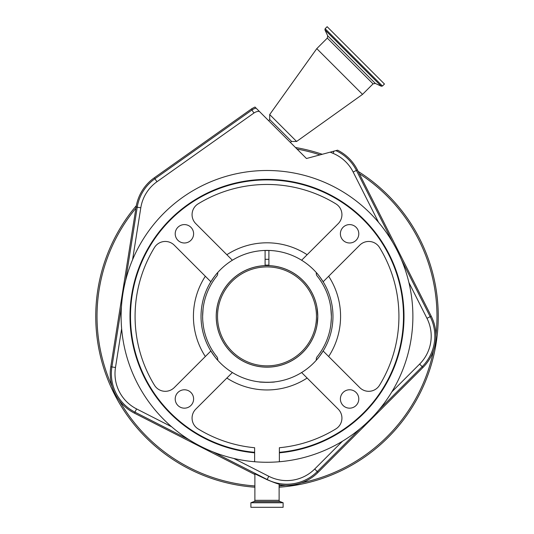 <?xml version="1.0" encoding="UTF-8"?>
<svg xmlns="http://www.w3.org/2000/svg" width="534" height="534" viewBox="0 0 534 534"><rect width="100%" height="100%" fill="white"/><g stroke="black" fill="none" stroke-linecap="round" stroke-linejoin="round"><path stroke-width="0.8" d="M438.254 316.382A171.254 171.254 0 0 0 358.18 171.427A171.254 171.254 0 0 1 279.115 487.208M322.242 154.286A171.254 171.254 0 0 0 295.469 147.511A171.254 171.254 0 0 1 322.242 154.286M95.746 316.382A171.254 171.254 0 0 1 136.337 205.683A171.254 171.254 0 0 0 254.885 487.208M333.977 151.142L330.212 152.15A290.282 290.282 0 0 0 333.056 153.351L333.977 151.142L337.568 150.181A44.302 44.302 0 0 1 357.413 169.899L431.218 316.175A44.302 44.302 0 0 1 422.988 367.452L318.07 472.376A44.302 44.302 0 0 1 279.115 484.685M254.885 474.532L134.428 413.156A44.302 44.302 0 0 1 110.785 366.751L136.097 207.052A44.302 44.302 0 0 1 154.239 177.842L251.921 108.622L254.985 107.027L256.06 108.108A12.682 12.676 -178.5 0 0 251.888 110.044L251.921 108.622M330.212 152.15L306.469 158.511L256.06 108.108M290.322 142.364L291.624 141.47L269.69 119.536L269.69 114.563L316.782 48.634L362.533 94.378L296.604 141.47L269.69 114.563M325.133 28.709L382.451 86.027L384.46 84.018L327.142 26.7L325.133 28.709L324.932 29.857L381.303 86.228L375.349 83.451L327.709 35.818L327.309 38.108L316.782 48.634M132.565 259.738L140.796 207.793A39.536 39.536 0 0 1 156.989 181.72L253.977 112.994A9.058 9.058 0 0 1 259.284 111.332M171.621 426.766L136.584 408.917A39.536 39.536 0 0 1 115.484 367.499L121.639 328.684M342.508 441.204L314.706 469.012A39.536 39.536 0 0 1 268.796 476.281L233.758 458.432M408.89 282.493L426.966 318.317A39.536 39.536 0 0 1 419.624 364.088L391.822 391.889M333.056 153.351A39.536 39.536 0 0 1 353.168 172.048L378.566 222.391M283.113 502.761L279.95 501.519A1.268 1.268 0 0 1 279.115 500.325L279.115 484.044C278.154 484.071 274.142 482.616 267.067 479.679L254.885 473.825L254.885 500.325A1.268 1.268 0 0 1 254.05 501.519L250.887 502.761L250.887 507.3L283.113 507.3L283.113 502.761L250.887 502.761M268.902 259.33A57.085 57.085 0 0 0 265.098 259.33M210.109 283C213.62 277.526 216.157 274.042 217.718 272.54L217.718 273.595A3.805 3.805 0 0 1 216.877 275.985A64.38 64.38 0 0 0 202.62 316.382L203.08 308.692M203.134 308.278L203.187 307.864M330.806 324.932L331.347 318.431M331.334 318.831L330.82 324.846M323.891 349.763C320.38 355.244 317.843 358.728 316.282 360.23L316.282 359.168A3.805 3.805 0 0 1 317.123 356.785A64.38 64.38 0 0 0 331.38 316.382L331.294 313.031M202.68 319.078L202.62 316.382A64.38 64.38 0 0 0 216.877 356.785A3.805 3.805 0 0 1 217.718 359.168L217.718 360.23C216.183 358.761 213.64 355.27 210.109 349.763M202.62 316.382L202.68 319.165M203.2 324.986L202.766 320.727M265.098 250.446L265.098 265.632A50.783 50.783 0 0 0 216.217 316.382C217.124 328.25 217.124 328.25 216.217 316.382L216.243 318.151M216.257 318.544L216.343 319.999M216.403 320.74L216.951 324.992M330.813 307.891L331.38 316.382A64.38 64.38 0 0 0 317.123 275.985A3.805 3.805 0 0 1 316.282 273.595L316.282 272.54C317.817 274.009 320.36 277.5 323.891 283M316.949 307.19L317.783 316.382L316.949 325.58L317.783 316.382L316.949 307.19M216.217 316.382A50.783 50.783 0 0 0 267 367.172A50.783 50.783 0 0 0 317.783 316.382A50.783 50.783 0 0 0 268.902 265.632L268.902 250.446M216.27 313.959L217.018 307.37M216.924 307.918L216.657 309.713M216.464 311.362L216.223 315.561M259.391 381.91C258.917 382.384 275.07 382.391 274.609 381.91M274.055 381.97L268.215 382.337M267.247 382.351L259.537 381.923M301.623 372.532A65.962 65.962 0 0 0 301.623 260.238A65.962 65.962 0 0 0 210.85 351.005A65.962 65.962 0 0 0 301.623 372.532L338.209 409.124A12.682 12.682 0 0 1 335.866 428.915A131.931 131.931 0 0 1 279.369 447.732L279.369 452.318A136.497 136.497 0 0 0 403.497 316.382A136.497 136.497 0 0 0 267 179.891A136.497 136.497 0 0 0 130.503 316.382A136.497 136.497 0 0 0 254.631 452.318L254.631 447.732A131.931 131.931 0 0 1 198.134 428.915A12.682 12.682 0 0 1 195.791 409.124L232.377 372.532A65.962 65.962 0 0 0 301.623 372.532M323.43 351.285L323.15 351.005A65.962 65.962 0 0 0 323.15 281.765L359.742 245.173A12.682 12.682 0 0 1 379.527 247.522A131.931 131.931 0 0 1 379.527 385.248A12.682 12.682 0 0 1 359.742 387.597L323.15 351.005M263.569 250.513L270.431 250.513L263.569 250.513M279.369 461.743A145.882 145.882 0 0 0 412.882 316.382A145.882 145.882 0 0 0 267 170.5A145.882 145.882 0 0 0 121.118 316.382A145.882 145.882 0 0 0 254.631 461.743L254.631 452.825A137.004 137.004 0 0 1 129.996 316.382A137.004 137.004 0 0 1 267 179.384A137.004 137.004 0 0 1 404.004 316.382A137.004 137.004 0 0 1 279.369 452.825L279.369 461.743A145.882 145.882 0 0 1 254.631 461.743M318.204 179.784L318.885 180.038M316.482 179.15L317.163 179.397M216.837 179.397L215.796 179.784M340.392 233.792A9.198 9.198 0 0 0 349.59 242.99A9.198 9.198 0 0 0 358.788 233.792A9.198 9.198 0 0 0 349.59 224.594A9.198 9.198 0 0 0 340.392 233.792M340.392 398.978A9.198 9.198 0 0 0 349.59 408.17A9.198 9.198 0 0 0 358.788 398.978A9.198 9.198 0 0 0 349.59 389.78A9.198 9.198 0 0 0 340.392 398.978M175.212 398.978A9.198 9.198 0 0 0 184.41 408.17A9.198 9.198 0 0 0 193.608 398.978A9.198 9.198 0 0 0 184.41 389.78A9.198 9.198 0 0 0 175.212 398.978M175.212 233.792A9.198 9.198 0 0 0 184.41 242.99A9.198 9.198 0 0 0 193.608 233.792A9.198 9.198 0 0 0 184.41 224.594A9.198 9.198 0 0 0 175.212 233.792M210.85 351.005L174.258 387.597A12.682 12.682 0 0 1 154.473 385.248A131.931 131.931 0 0 1 154.473 247.522A12.682 12.682 0 0 1 174.258 245.173L210.85 281.765A65.962 65.962 0 0 0 210.85 351.005L210.576 351.279M232.377 260.238L195.791 223.646A12.682 12.682 0 0 1 198.134 203.854A131.931 131.931 0 0 1 335.866 203.854A12.682 12.682 0 0 1 338.209 223.646L301.623 260.238A65.962 65.962 0 0 0 232.377 260.238M254.631 452.318L254.631 452.825L254.631 452.318M302.878 352.266A50.743 50.743 0 0 0 302.878 280.504A50.743 50.743 0 0 0 231.122 280.504A50.743 50.743 0 0 0 231.122 352.266A50.743 50.743 0 0 0 302.878 352.266M301.984 351.365A49.475 49.475 0 0 0 301.984 281.405A49.475 49.475 0 0 0 232.016 281.405A49.475 49.475 0 0 0 232.016 351.365A49.475 49.475 0 0 0 301.984 351.365M135.923 208.16A169.986 169.986 0 0 0 112.093 386.376M320.026 154.88A169.986 169.986 0 0 0 297.024 149.073M435.951 335.085A169.986 169.986 0 0 0 359.302 173.643M301.423 482.849A169.986 169.986 0 0 0 433.461 350.811M119.322 400.567A169.986 169.986 0 0 0 254.885 485.94M279.115 485.94A169.986 169.986 0 0 0 285.697 485.339M335.873 150.635A43.161 43.161 0 0 1 356.398 170.413L357.413 169.899M353.168 172.048L356.398 170.413L392.65 242.262M401.274 259.357L430.197 316.689L431.218 316.175M375.349 83.451L373.052 83.851L327.309 38.108M125.617 280.423L137.218 207.225A43.161 43.161 0 0 1 154.893 178.77L154.239 177.842M136.097 207.052L140.796 207.793M426.966 318.317L430.197 316.689A43.161 43.161 0 0 1 422.187 366.651L422.988 367.452M419.624 364.088L422.187 366.651L379.127 409.711M360.323 428.508L317.263 471.569L318.07 472.376M267.067 479.679L267.154 479.505A43.161 43.161 0 0 0 317.263 471.569L314.706 469.012M279.115 500.325L254.885 500.325M279.95 501.519L254.05 501.519M283.027 502.641L250.973 502.641M268.796 476.281L267.154 479.505L212.892 451.864M189.203 439.789L134.942 412.141L134.428 413.156M110.785 366.751L111.906 366.931A43.161 43.161 0 0 0 134.942 412.141L136.584 408.917M115.484 367.499L111.906 366.931L121.432 306.863M156.989 181.72L154.893 178.77L251.888 110.044L253.977 112.994M328.664 276.252A73.579 73.579 0 0 1 328.664 356.518M226.863 254.718A73.579 73.579 0 0 1 307.137 254.718M205.336 356.518A73.579 73.579 0 0 1 205.336 276.252M307.137 378.045A73.579 73.579 0 0 1 226.863 378.045M268.902 265.171A51.251 51.251 0 0 0 265.098 265.171M291.624 141.47L296.604 141.47M373.052 83.851L362.533 94.378M382.451 86.027L381.303 86.228M327.709 35.818L324.932 29.857M268.796 120.838L269.69 119.536"/></g></svg>
